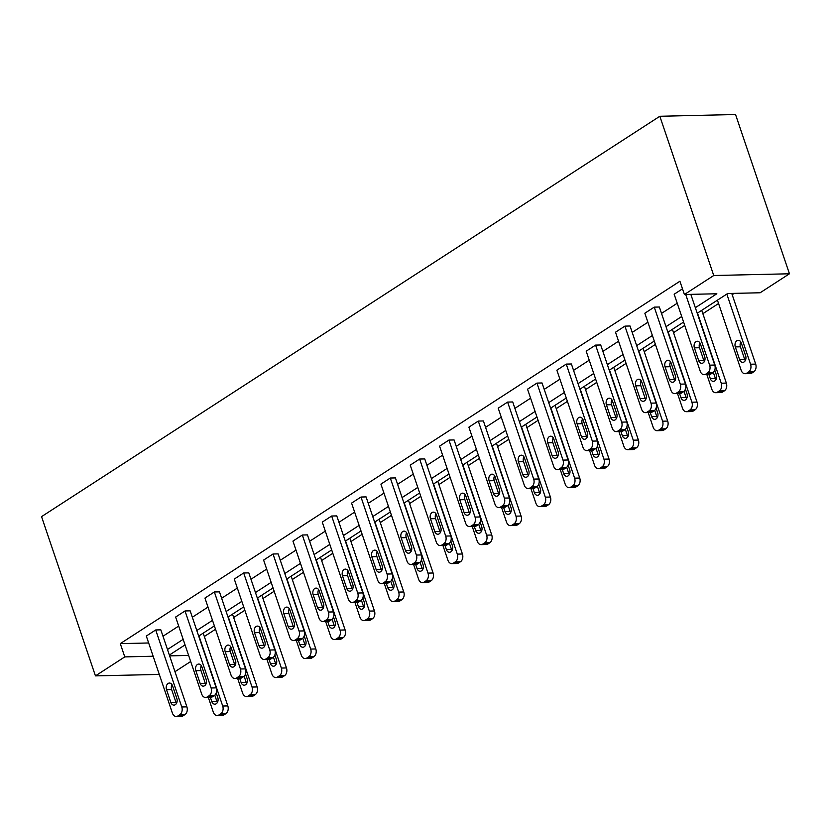 <?xml version="1.0" encoding="UTF-8"?>
<svg xmlns="http://www.w3.org/2000/svg" width="831" height="831" viewBox="0 0 831 831"><rect width="100%" height="100%" fill="white"/><g stroke="black" fill="none" stroke-linecap="round" stroke-linejoin="round"><path stroke-width="1.25" d="M190.683 661.507L174.988 671.677M697.219 313.245L727.686 293.509L760.126 292.772L789.45 273.783L735.549 114.533L659.835 116.267L41.55 516.633L95.451 675.883L124.775 656.895L153.143 656.241M204.322 636.494L215.52 629.254M233.646 617.506L244.844 610.266M262.97 598.517L274.168 591.267M292.304 579.529L303.492 572.279M321.628 560.541L332.815 553.29M350.952 541.552L362.139 534.302M380.276 522.564L391.474 515.313M409.6 503.576L420.798 496.325M438.924 484.577L450.122 477.337M468.258 465.589L479.445 458.338M497.582 446.6L508.769 439.35M526.906 427.612L538.093 420.361M556.23 408.623L567.428 401.373M585.554 389.635L596.751 382.385M614.878 370.647L626.075 363.396M644.212 351.648L655.399 344.408M673.536 332.66L684.723 325.409M702.86 313.671L718.555 303.512M732.184 294.683L734.22 293.364M205.6 697.479L210.71 697.365A5.838 4.165 88.7 0 0 212.372 696.835L214.253 695.62A5.838 4.165 88.7 0 0 216.216 687.871L190.154 610.847L185.033 610.962L211.105 687.985A5.838 4.165 -91.3 0 1 209.142 695.734L207.262 696.949A5.838 4.165 -91.3 0 1 205.6 697.479A5.838 4.165 -91.3 0 1 201.704 694.072L175.632 617.049L185.033 610.962M264.248 659.502L269.369 659.388A5.838 4.165 88.7 0 0 271.031 658.848L272.911 657.633A5.838 4.165 88.7 0 0 274.874 649.894L248.801 572.871L243.68 572.985L269.753 650.008A5.838 4.165 -91.3 0 1 267.79 657.757L265.91 658.973A5.838 4.165 -91.3 0 1 264.248 659.502A5.838 4.165 -91.3 0 1 260.352 656.095L234.28 579.072L243.68 572.985M322.906 621.526L328.016 621.401A5.838 4.165 88.7 0 0 329.678 620.871L331.559 619.656A5.838 4.165 88.7 0 0 333.522 611.917L307.449 534.894L302.339 535.008L328.411 612.032A5.838 4.165 -91.3 0 1 326.448 619.77L324.568 620.986A5.838 4.165 -91.3 0 1 322.906 621.526A5.838 4.165 -91.3 0 1 319.011 618.119L292.938 541.095L302.339 535.008M381.554 583.539L386.664 583.424A5.838 4.165 88.7 0 0 388.326 582.895L390.206 581.679A5.838 4.165 88.7 0 0 392.17 573.93L366.097 496.907L360.986 497.031L387.059 574.055A5.838 4.165 -91.3 0 1 385.096 581.793L383.216 583.009A5.838 4.165 -91.3 0 1 381.554 583.539A5.838 4.165 -91.3 0 1 377.658 580.142L351.586 503.108L360.986 497.031M440.201 545.562L445.323 545.448A5.838 4.165 88.7 0 0 446.985 544.918L448.865 543.692A5.838 4.165 88.7 0 0 450.828 535.953L424.755 458.93L419.634 459.044L445.707 536.068A5.838 4.165 -91.3 0 1 443.744 543.817L441.863 545.032A5.838 4.165 -91.3 0 1 440.201 545.562A5.838 4.165 -91.3 0 1 436.306 542.155L410.234 465.131L419.634 459.044M498.849 507.585L503.97 507.461A5.838 4.165 88.7 0 0 505.632 506.931L507.512 505.715A5.838 4.165 88.7 0 0 509.476 497.977L483.403 420.953L478.292 421.068L504.355 498.091A5.838 4.165 -91.3 0 1 502.402 505.83L500.522 507.055A5.838 4.165 -91.3 0 1 498.849 507.585A5.838 4.165 -91.3 0 1 494.964 504.178L468.892 427.155L478.292 421.068M557.508 469.598L562.618 469.484A5.838 4.165 88.7 0 0 564.28 468.954L566.16 467.739A5.838 4.165 88.7 0 0 568.124 459.99L542.051 382.966L536.94 383.091L563.013 460.114A5.838 4.165 -91.3 0 1 561.05 467.853L559.17 469.068A5.838 4.165 -91.3 0 1 557.508 469.598A5.838 4.165 -91.3 0 1 553.612 466.201L527.54 389.178L536.94 383.091M616.155 431.621L621.276 431.507A5.838 4.165 88.7 0 0 622.938 430.977L624.819 429.762A5.838 4.165 88.7 0 0 626.782 422.013L600.709 344.99L595.588 345.104L621.661 422.127A5.838 4.165 -91.3 0 1 619.697 429.876L617.817 431.092A5.838 4.165 -91.3 0 1 616.155 431.621A5.838 4.165 -91.3 0 1 612.26 428.214L586.187 351.191L595.588 345.104M674.803 393.645L679.924 393.53A5.838 4.165 88.7 0 0 681.586 392.99L683.466 391.775A5.838 4.165 88.7 0 0 685.43 384.036L659.357 307.013L654.246 307.127L680.309 384.151A5.838 4.165 -91.3 0 1 678.345 391.9L676.476 393.115A5.838 4.165 -91.3 0 1 674.803 393.645A5.838 4.165 -91.3 0 1 670.918 390.238L644.846 313.214L654.246 307.127M162.99 636.234L178.686 626.065M192.314 617.246L208.01 607.077M221.638 598.258L237.334 588.088M250.962 579.259L266.658 569.1M280.286 560.271L295.992 550.112M309.62 541.282L325.316 531.123M338.944 522.294L354.64 512.125M368.268 503.306L383.964 493.136M397.592 484.317L413.287 474.148M426.916 465.329L442.611 455.159M456.24 446.33L471.946 436.171M485.574 427.342L501.27 417.183M514.898 408.353L530.594 398.194M544.222 389.365L559.917 379.196M573.546 370.377L589.241 360.207M602.87 351.388L618.565 341.219M632.194 332.4L647.9 322.231M661.518 313.401L677.223 303.242M695.339 307.688L716.841 293.759L684.412 294.506L679.914 281.242L120.287 643.63L148.656 642.976M690.831 294.361L714.753 365.048A5.838 4.165 88.7 0 1 712.79 372.787L710.91 374.002A5.838 4.165 88.7 0 1 709.248 374.532L704.137 374.656A5.838 4.165 -91.3 0 1 700.242 371.249L674.17 294.226L682.49 288.835M645.479 412.633L650.6 412.519A5.838 4.165 88.7 0 0 652.262 411.989L654.142 410.763A5.838 4.165 88.7 0 0 656.106 403.025L630.033 326.001L624.912 326.116L650.985 403.139A5.838 4.165 -91.3 0 1 649.021 410.888L647.141 412.103A5.838 4.165 -91.3 0 1 645.479 412.633A5.838 4.165 -91.3 0 1 641.584 409.226L615.522 332.203L624.912 326.116M586.831 450.61L591.942 450.495A5.838 4.165 88.7 0 0 593.614 449.966L595.495 448.75A5.838 4.165 88.7 0 0 597.447 441.001L571.385 363.978L566.264 364.103L592.337 441.126A5.838 4.165 -91.3 0 1 590.374 448.865L588.493 450.08A5.838 4.165 -91.3 0 1 586.831 450.61A5.838 4.165 -91.3 0 1 582.936 447.213L556.863 370.179L566.264 364.103M528.184 488.597L533.294 488.472A5.838 4.165 88.7 0 0 534.956 487.942L536.836 486.727A5.838 4.165 88.7 0 0 538.8 478.988L512.727 401.965L507.616 402.079L533.689 479.103A5.838 4.165 -91.3 0 1 531.726 486.841L529.846 488.057A5.838 4.165 -91.3 0 1 528.184 488.597A5.838 4.165 -91.3 0 1 524.288 485.19L498.216 408.166L507.616 402.079M469.525 526.574L474.646 526.459A5.838 4.165 88.7 0 0 476.308 525.919L478.189 524.704A5.838 4.165 88.7 0 0 480.152 516.965L454.079 439.942L448.958 440.056L475.031 517.079A5.838 4.165 -91.3 0 1 473.068 524.828L471.187 526.044A5.838 4.165 -91.3 0 1 469.525 526.574A5.838 4.165 -91.3 0 1 465.63 523.166L439.568 446.143L448.958 440.056M410.878 564.55L415.988 564.436A5.838 4.165 88.7 0 0 417.661 563.906L419.541 562.691A5.838 4.165 88.7 0 0 421.504 554.942L395.431 477.918L390.31 478.033L416.383 555.056A5.838 4.165 -91.3 0 1 414.42 562.805L412.54 564.02A5.838 4.165 -91.3 0 1 410.878 564.55A5.838 4.165 -91.3 0 1 406.982 561.143L380.91 484.12L390.31 478.033M352.23 602.527L357.34 602.413A5.838 4.165 88.7 0 0 359.002 601.883L360.883 600.668A5.838 4.165 88.7 0 0 362.846 592.918L336.773 515.895L331.662 516.02L357.735 593.043A5.838 4.165 -91.3 0 1 355.772 600.782L353.892 601.997A5.838 4.165 -91.3 0 1 352.23 602.527A5.838 4.165 -91.3 0 1 348.334 599.13L322.262 522.107L331.662 516.02M293.572 640.514L298.693 640.389A5.838 4.165 88.7 0 0 300.355 639.86L302.235 638.644A5.838 4.165 88.7 0 0 304.198 630.906L278.125 553.882L273.015 553.997L299.077 631.02A5.838 4.165 -91.3 0 1 297.114 638.759L295.234 639.984A5.838 4.165 -91.3 0 1 293.572 640.514A5.838 4.165 -91.3 0 1 289.676 637.107L263.614 560.084L273.015 553.997M234.924 678.491L240.045 678.376A5.838 4.165 88.7 0 0 241.707 677.847L243.587 676.621A5.838 4.165 88.7 0 0 245.55 668.882L219.477 591.859L214.356 591.973L240.429 668.997A5.838 4.165 -91.3 0 1 238.466 676.746L236.586 677.961A5.838 4.165 -91.3 0 1 234.924 678.491A5.838 4.165 -91.3 0 1 231.028 675.084L204.956 598.06L214.356 591.973M176.276 716.467L181.387 716.353A5.838 4.165 88.7 0 0 183.049 715.823L184.929 714.608A5.838 4.165 88.7 0 0 186.892 706.859L160.819 629.836L155.709 629.96L181.781 706.984A5.838 4.165 -91.3 0 1 179.818 714.722L177.938 715.938A5.838 4.165 -91.3 0 1 176.276 716.467A5.838 4.165 -91.3 0 1 172.381 713.06L146.308 636.037L155.709 629.96M120.287 643.63L124.775 656.895M684.412 294.506L713.736 275.518L659.835 116.267M95.451 675.883L159.303 674.419M169.638 655.867L188.627 655.43M683.591 322.064L667.895 332.234M654.267 341.063L638.572 351.222M624.943 360.052L609.248 370.211M595.619 379.04L579.924 389.199M566.295 398.028L550.589 408.198M536.961 417.017L521.266 427.186M507.637 436.005L491.942 446.174M478.313 454.993L462.618 465.163M448.989 473.992L433.294 484.151M419.665 492.98L403.97 503.139M390.341 511.969L374.636 522.128M361.007 530.957L345.312 541.126M331.683 549.945L315.988 560.115M302.359 568.934L286.664 579.103M273.035 587.922L257.34 598.091M243.712 606.91L228.016 617.08M214.388 625.909L198.682 636.068M185.053 644.898L169.358 655.057M789.45 273.783L713.736 275.518M167.478 649.499L183.173 639.34M196.802 630.511L212.507 620.352M226.136 611.523L241.831 601.364M255.46 592.534L271.155 582.365M284.784 573.546L300.479 563.376M314.108 554.557L329.803 544.388M343.432 535.569L359.127 525.4M372.755 516.57L388.461 506.411M402.079 497.582L417.785 487.423M431.414 478.594L447.109 468.435M460.738 459.605L476.433 449.436M490.061 440.617L505.757 430.448M519.385 421.629L535.081 411.459M548.709 402.64L564.405 392.471M578.033 383.642L593.739 373.483M607.368 364.653L623.063 354.494M636.691 345.665L652.387 335.506M666.015 326.676L681.711 316.507M685.71 294.475L709.643 365.162A5.838 4.165 -91.3 0 1 707.68 372.901L705.799 374.127A5.838 4.165 -91.3 0 1 704.137 374.656M704.709 356.707A4.674 3.334 88.7 0 1 701.811 363.324A4.674 3.334 88.7 0 1 698.694 360.602L694.384 347.857A4.674 3.334 88.7 0 1 697.282 341.24A4.674 3.334 88.7 0 1 700.398 343.961L704.709 356.707M704.335 361.589A4.674 3.334 88.7 0 1 703.815 360.477L699.505 347.742A4.674 3.334 88.7 0 1 699.879 342.86M726.824 294.07L750.57 364.227A5.838 4.165 -91.3 0 1 748.606 371.966L746.726 373.181A5.838 4.165 -91.3 0 1 745.064 373.711A5.838 4.165 -91.3 0 1 741.169 370.314L717.423 300.157M731.758 293.416L755.68 364.103A5.838 4.165 88.7 0 1 753.717 371.852L751.837 373.067A5.838 4.165 88.7 0 1 750.175 373.597L745.064 373.711M740.805 341.915A4.674 3.334 -91.3 0 0 740.431 346.797L744.742 359.543A4.674 3.334 -91.3 0 0 745.262 360.644M745.636 355.761L741.325 343.026A4.674 3.334 -91.3 0 0 738.208 340.305A4.674 3.334 -91.3 0 0 735.31 346.922L739.621 359.657A4.674 3.334 -91.3 0 0 742.737 362.378A4.674 3.334 -91.3 0 0 745.636 355.761M675.385 375.695A4.674 3.334 88.7 0 1 672.487 382.312A4.674 3.334 88.7 0 1 669.37 379.59L665.06 366.845A4.674 3.334 88.7 0 1 667.958 360.228A4.674 3.334 88.7 0 1 671.074 362.95L675.385 375.695M675.011 380.577A4.674 3.334 88.7 0 1 674.492 379.466L670.17 366.731A4.674 3.334 88.7 0 1 670.555 361.849M646.061 394.683A4.674 3.334 88.7 0 1 643.163 401.3A4.674 3.334 88.7 0 1 640.047 398.579L635.736 385.833A4.674 3.334 88.7 0 1 638.634 379.216A4.674 3.334 88.7 0 1 641.75 381.938L646.061 394.683M645.677 399.566A4.674 3.334 88.7 0 1 645.157 398.465L640.846 385.719A4.674 3.334 88.7 0 1 641.231 380.837M697.5 313.069L721.246 383.216A5.838 4.165 -91.3 0 1 719.282 390.954L717.402 392.17A5.838 4.165 -91.3 0 1 715.74 392.699A5.838 4.165 -91.3 0 1 711.845 389.303L706.859 374.594M701.728 310.327L726.356 383.091A5.838 4.165 88.7 0 1 724.393 390.84L722.513 392.055A5.838 4.165 88.7 0 1 720.851 392.585L715.74 392.699M713.33 372.371L715.418 378.531A4.674 3.334 -91.3 0 0 715.938 379.632M708.905 374.542L710.297 378.645A4.674 3.334 -91.3 0 0 713.413 381.377A4.674 3.334 -91.3 0 0 716.312 374.75L714.743 370.117M668.176 332.057L691.911 402.204A5.838 4.165 -91.3 0 1 689.948 409.943L688.068 411.158A5.838 4.165 -91.3 0 1 686.406 411.698A5.838 4.165 -91.3 0 1 682.521 408.291L677.535 393.582M672.404 329.315L697.032 402.09A5.838 4.165 88.7 0 1 695.069 409.828L693.189 411.044A5.838 4.165 88.7 0 1 691.527 411.574L686.406 411.698M684.006 391.359L686.094 397.519A4.674 3.334 -91.3 0 0 686.603 398.62M679.581 393.53L680.973 397.634A4.674 3.334 -91.3 0 0 684.09 400.365A4.674 3.334 -91.3 0 0 686.988 393.738L685.419 389.105M616.737 413.672A4.674 3.334 88.7 0 1 613.839 420.289A4.674 3.334 88.7 0 1 610.723 417.567L606.412 404.832A4.674 3.334 88.7 0 1 609.31 398.205A4.674 3.334 88.7 0 1 612.426 400.937L616.737 413.672M616.353 418.554A4.674 3.334 88.7 0 1 615.833 417.453L611.523 404.707A4.674 3.334 88.7 0 1 611.907 399.825M638.842 351.046L662.587 421.192A5.838 4.165 -91.3 0 1 660.624 428.931L658.744 430.157A5.838 4.165 -91.3 0 1 657.082 430.687A5.838 4.165 -91.3 0 1 653.187 427.279L648.211 412.571M643.08 348.303L667.708 421.078A5.838 4.165 88.7 0 1 665.745 428.817L663.865 430.032A5.838 4.165 88.7 0 1 662.203 430.562L657.082 430.687M654.683 410.348L656.76 416.508A4.674 3.334 -91.3 0 0 657.279 417.619M650.258 412.519L651.649 416.632A4.674 3.334 -91.3 0 0 654.766 419.354A4.674 3.334 -91.3 0 0 657.664 412.737L656.095 408.094M587.413 432.66A4.674 3.334 88.7 0 1 584.515 439.277A4.674 3.334 88.7 0 1 581.399 436.555L577.078 423.82A4.674 3.334 88.7 0 1 579.986 417.204A4.674 3.334 88.7 0 1 583.102 419.925L587.413 432.66M587.029 437.542A4.674 3.334 88.7 0 1 586.509 436.441L582.199 423.696A4.674 3.334 88.7 0 1 582.583 418.814M609.518 370.034L633.264 440.181A5.838 4.165 -91.3 0 1 631.3 447.93L629.42 449.145A5.838 4.165 -91.3 0 1 627.758 449.675A5.838 4.165 -91.3 0 1 623.863 446.268L618.887 431.559M613.745 367.292L638.385 440.066A5.838 4.165 88.7 0 1 636.421 447.805L634.541 449.02A5.838 4.165 88.7 0 1 632.879 449.561L627.758 449.675M625.348 429.336L627.436 435.496A4.674 3.334 -91.3 0 0 627.956 436.607M620.934 431.518L622.326 435.621A4.674 3.334 -91.3 0 0 625.442 438.342A4.674 3.334 -91.3 0 0 628.34 431.725L626.771 427.082M558.089 451.649A4.674 3.334 88.7 0 1 555.181 458.276A4.674 3.334 88.7 0 1 552.064 455.544L547.754 442.809A4.674 3.334 88.7 0 1 550.662 436.192A4.674 3.334 88.7 0 1 553.768 438.913L558.089 451.649M557.705 456.531A4.674 3.334 88.7 0 1 557.186 455.43L552.875 442.694A4.674 3.334 88.7 0 1 553.259 437.812M580.194 389.022L603.94 459.169A5.838 4.165 -91.3 0 1 601.976 466.918L600.096 468.133A5.838 4.165 -91.3 0 1 598.434 468.663A5.838 4.165 -91.3 0 1 594.539 465.256L589.563 450.547M584.422 386.29L609.05 459.055A5.838 4.165 88.7 0 1 607.087 466.793L605.207 468.019A5.838 4.165 88.7 0 1 603.545 468.549L598.434 468.663M596.024 448.325L598.112 454.495A4.674 3.334 -91.3 0 0 598.632 455.596M591.61 450.506L593.002 454.609A4.674 3.334 -91.3 0 0 596.107 457.33A4.674 3.334 -91.3 0 0 599.016 450.714L597.437 446.07M528.755 470.637A4.674 3.334 88.7 0 1 525.857 477.264A4.674 3.334 88.7 0 1 522.741 474.532L518.43 461.797A4.674 3.334 88.7 0 1 521.328 455.18A4.674 3.334 88.7 0 1 524.444 457.902L528.755 470.637M528.381 475.519A4.674 3.334 88.7 0 1 527.862 474.418L523.551 461.683A4.674 3.334 88.7 0 1 523.925 456.801M550.87 408.011L574.616 478.157A5.838 4.165 -91.3 0 1 572.652 485.906L570.772 487.122A5.838 4.165 -91.3 0 1 569.11 487.652A5.838 4.165 -91.3 0 1 565.215 484.244L560.239 469.536M555.098 405.279L579.726 478.043A5.838 4.165 88.7 0 1 577.763 485.792L575.883 487.008A5.838 4.165 88.7 0 1 574.221 487.537L569.11 487.652M566.7 467.313L568.788 473.483A4.674 3.334 -91.3 0 0 569.308 474.584M562.286 469.494L563.667 473.597A4.674 3.334 -91.3 0 0 566.784 476.319A4.674 3.334 -91.3 0 0 569.682 469.702L568.113 465.059M499.431 489.636A4.674 3.334 88.7 0 1 496.533 496.252A4.674 3.334 88.7 0 1 493.417 493.531L489.106 480.785A4.674 3.334 88.7 0 1 492.004 474.169A4.674 3.334 88.7 0 1 495.12 476.89L499.431 489.636M499.057 494.518A4.674 3.334 88.7 0 1 498.538 493.406L494.227 480.671A4.674 3.334 88.7 0 1 494.601 475.789M521.546 426.999L545.292 497.156A5.838 4.165 -91.3 0 1 543.329 504.895L541.448 506.11A5.838 4.165 -91.3 0 1 539.786 506.64A5.838 4.165 -91.3 0 1 535.891 503.243L530.905 488.535M525.774 424.267L550.402 497.031A5.838 4.165 88.7 0 1 548.439 504.781L546.559 505.996A5.838 4.165 88.7 0 1 544.897 506.526L539.786 506.64M537.377 486.312L539.464 492.471A4.674 3.334 -91.3 0 0 539.984 493.572M532.951 488.483L534.343 492.586A4.674 3.334 -91.3 0 0 537.46 495.307A4.674 3.334 -91.3 0 0 540.358 488.69L538.789 484.047M470.107 508.624A4.674 3.334 88.7 0 1 467.209 515.241A4.674 3.334 88.7 0 1 464.093 512.519L459.782 499.774A4.674 3.334 88.7 0 1 462.68 493.157A4.674 3.334 88.7 0 1 465.796 495.878L470.107 508.624M469.723 513.506A4.674 3.334 88.7 0 1 469.203 512.395L464.893 499.66A4.674 3.334 88.7 0 1 465.277 494.777M492.222 445.998L515.958 516.144A5.838 4.165 -91.3 0 1 513.994 523.883L512.114 525.099A5.838 4.165 -91.3 0 1 510.452 525.628A5.838 4.165 -91.3 0 1 506.567 522.232L501.581 507.523M496.45 443.255L521.079 516.02A5.838 4.165 88.7 0 1 519.115 523.769L517.235 524.984A5.838 4.165 88.7 0 1 515.573 525.514L510.452 525.628M508.053 505.3L510.141 511.46A4.674 3.334 -91.3 0 0 510.65 512.561M503.628 507.471L505.019 511.574A4.674 3.334 -91.3 0 0 508.136 514.306A4.674 3.334 -91.3 0 0 511.034 507.679L509.465 503.046M440.783 527.612A4.674 3.334 88.7 0 1 437.885 534.229A4.674 3.334 88.7 0 1 434.769 531.508L430.458 518.762A4.674 3.334 88.7 0 1 433.356 512.145A4.674 3.334 88.7 0 1 436.472 514.867L440.783 527.612M440.399 532.494A4.674 3.334 88.7 0 1 439.879 531.393L435.569 518.648A4.674 3.334 88.7 0 1 435.953 513.766M411.459 546.601A4.674 3.334 88.7 0 1 408.561 553.217A4.674 3.334 88.7 0 1 405.445 550.496L401.134 537.761A4.674 3.334 88.7 0 1 404.032 531.134A4.674 3.334 88.7 0 1 407.148 533.866L411.459 546.601M411.075 551.483A4.674 3.334 88.7 0 1 410.556 550.382L406.245 537.636A4.674 3.334 88.7 0 1 406.629 532.754M382.135 565.589A4.674 3.334 88.7 0 1 379.227 572.206A4.674 3.334 88.7 0 1 376.121 569.484L371.8 556.749A4.674 3.334 88.7 0 1 374.708 550.132A4.674 3.334 88.7 0 1 377.814 552.854L382.135 565.589M381.751 570.471A4.674 3.334 88.7 0 1 381.232 569.37L376.921 556.625A4.674 3.334 88.7 0 1 377.305 551.742M352.801 584.577A4.674 3.334 88.7 0 1 349.903 591.205A4.674 3.334 88.7 0 1 346.787 588.473L342.476 575.738A4.674 3.334 88.7 0 1 345.374 569.121A4.674 3.334 88.7 0 1 348.49 571.842L352.801 584.577M352.427 589.459A4.674 3.334 88.7 0 1 351.908 588.358L347.597 575.623A4.674 3.334 88.7 0 1 347.971 570.741M323.477 603.566A4.674 3.334 88.7 0 1 320.579 610.193A4.674 3.334 88.7 0 1 317.463 607.461L313.152 594.726A4.674 3.334 88.7 0 1 316.05 588.109A4.674 3.334 88.7 0 1 319.166 590.831L323.477 603.566M323.103 608.448A4.674 3.334 88.7 0 1 322.584 607.347L318.273 594.612A4.674 3.334 88.7 0 1 318.647 589.73M294.153 622.564A4.674 3.334 88.7 0 1 291.255 629.181A4.674 3.334 88.7 0 1 288.139 626.46L283.828 613.714A4.674 3.334 88.7 0 1 286.726 607.097A4.674 3.334 88.7 0 1 289.842 609.819L294.153 622.564M293.769 627.447A4.674 3.334 88.7 0 1 293.26 626.335L288.939 613.6A4.674 3.334 88.7 0 1 289.323 608.718M462.888 464.986L486.634 535.133A5.838 4.165 -91.3 0 1 484.67 542.872L482.79 544.087A5.838 4.165 -91.3 0 1 481.128 544.627A5.838 4.165 -91.3 0 1 477.233 541.22L472.257 526.511M467.126 462.244L491.755 535.019A5.838 4.165 88.7 0 1 489.791 542.757L487.911 543.973A5.838 4.165 88.7 0 1 486.249 544.502L481.128 544.627M478.729 524.288L480.806 530.448A4.674 3.334 -91.3 0 0 481.326 531.549M474.304 526.459L475.696 530.562A4.674 3.334 -91.3 0 0 478.812 533.294A4.674 3.334 -91.3 0 0 481.71 526.667L480.141 522.034M433.564 483.974L457.31 554.121A5.838 4.165 -91.3 0 1 455.346 561.86L453.466 563.086A5.838 4.165 -91.3 0 1 451.804 563.615A5.838 4.165 -91.3 0 1 447.909 560.208L442.933 545.5M437.792 481.232L462.431 554.007A5.838 4.165 88.7 0 1 460.467 561.746L458.587 562.961A5.838 4.165 88.7 0 1 456.925 563.491L451.804 563.615M449.394 543.277L451.482 549.436A4.674 3.334 -91.3 0 0 452.002 550.548M444.98 545.448L446.372 549.561A4.674 3.334 -91.3 0 0 449.488 552.283A4.674 3.334 -91.3 0 0 452.386 545.666L450.818 541.023M404.24 502.963L427.986 573.11A5.838 4.165 -91.3 0 1 426.023 580.859L424.142 582.074A5.838 4.165 -91.3 0 1 422.48 582.604A5.838 4.165 -91.3 0 1 418.585 579.197L413.609 564.488M408.468 500.22L433.096 572.995A5.838 4.165 88.7 0 1 431.133 580.734L429.253 581.949A5.838 4.165 88.7 0 1 427.591 582.489L422.48 582.604M420.07 562.265L422.158 568.425A4.674 3.334 -91.3 0 0 422.678 569.536M415.656 564.446L417.048 568.549A4.674 3.334 -91.3 0 0 420.154 571.271A4.674 3.334 -91.3 0 0 423.062 564.654L421.483 560.011M374.916 521.951L398.662 592.098A5.838 4.165 -91.3 0 1 396.699 599.847L394.818 601.062A5.838 4.165 -91.3 0 1 393.156 601.592A5.838 4.165 -91.3 0 1 389.261 598.185L384.286 583.476M379.144 519.219L403.773 591.984A5.838 4.165 88.7 0 1 401.809 599.722L399.929 600.948A5.838 4.165 88.7 0 1 398.267 601.478L393.156 601.592M390.747 581.253L392.834 587.424A4.674 3.334 -91.3 0 0 393.354 588.525M386.332 583.435L387.713 587.538A4.674 3.334 -91.3 0 0 390.83 590.259A4.674 3.334 -91.3 0 0 393.738 583.642L392.159 578.999M345.592 540.939L369.338 611.086A5.838 4.165 -91.3 0 1 367.375 618.835L365.495 620.051A5.838 4.165 -91.3 0 1 363.833 620.58A5.838 4.165 -91.3 0 1 359.937 617.173L354.951 602.465M349.82 538.208L374.449 610.972A5.838 4.165 88.7 0 1 372.485 618.721L370.605 619.936A5.838 4.165 88.7 0 1 368.943 620.466L363.833 620.58M361.423 600.242L363.511 606.412A4.674 3.334 -91.3 0 0 364.03 607.513M356.998 602.423L358.39 606.526A4.674 3.334 -91.3 0 0 361.506 609.248A4.674 3.334 -91.3 0 0 364.404 602.631L362.835 597.988M316.268 559.928L340.004 630.085A5.838 4.165 -91.3 0 1 338.04 637.824L336.16 639.039A5.838 4.165 -91.3 0 1 334.498 639.569A5.838 4.165 -91.3 0 1 330.613 636.162L325.627 621.463M320.496 557.196L345.125 629.96A5.838 4.165 88.7 0 1 343.161 637.709L341.281 638.925A5.838 4.165 88.7 0 1 339.619 639.455L334.498 639.569M332.099 619.24L334.187 625.4A4.674 3.334 -91.3 0 0 334.706 626.501M327.674 621.411L329.066 625.514A4.674 3.334 -91.3 0 0 332.182 628.236A4.674 3.334 -91.3 0 0 335.08 621.619L333.511 616.976M264.829 641.553A4.674 3.334 88.7 0 1 261.931 648.17A4.674 3.334 88.7 0 1 258.815 645.448L254.504 632.703A4.674 3.334 88.7 0 1 257.402 626.086A4.674 3.334 88.7 0 1 260.519 628.807L264.829 641.553M264.445 646.435A4.674 3.334 88.7 0 1 263.926 645.323L259.615 632.588A4.674 3.334 88.7 0 1 259.999 627.706M286.934 578.927L310.68 649.073A5.838 4.165 -91.3 0 1 308.716 656.812L306.836 658.027A5.838 4.165 -91.3 0 1 305.174 658.557A5.838 4.165 -91.3 0 1 301.279 655.16L296.303 640.452M291.172 576.184L315.801 648.949A5.838 4.165 88.7 0 1 313.838 656.698L311.957 657.913A5.838 4.165 88.7 0 1 310.295 658.443L305.174 658.557M302.775 638.229L304.852 644.389A4.674 3.334 -91.3 0 0 305.372 645.49M298.35 640.4L299.742 644.503A4.674 3.334 -91.3 0 0 302.858 647.235A4.674 3.334 -91.3 0 0 305.756 640.608L304.188 635.975M235.505 660.541A4.674 3.334 88.7 0 1 232.607 667.158A4.674 3.334 88.7 0 1 229.491 664.436L225.18 651.691A4.674 3.334 88.7 0 1 228.078 645.074A4.674 3.334 88.7 0 1 231.195 647.796L235.505 660.541M235.121 665.423A4.674 3.334 88.7 0 1 234.602 664.322L230.291 651.577A4.674 3.334 88.7 0 1 230.675 646.695M257.61 597.915L281.356 668.062A5.838 4.165 -91.3 0 1 279.393 675.8L277.512 677.016A5.838 4.165 -91.3 0 1 275.85 677.556A5.838 4.165 -91.3 0 1 271.955 674.149L266.98 659.44M261.838 595.173L286.477 667.947A5.838 4.165 88.7 0 1 284.514 675.686L282.633 676.901A5.838 4.165 88.7 0 1 280.971 677.431L275.85 677.556M273.441 657.217L275.528 663.377A4.674 3.334 -91.3 0 0 276.048 664.478M269.026 659.388L270.418 663.491A4.674 3.334 -91.3 0 0 273.534 666.223A4.674 3.334 -91.3 0 0 276.432 659.596L274.864 654.963M206.181 679.529A4.674 3.334 88.7 0 1 203.273 686.146A4.674 3.334 88.7 0 1 200.167 683.425L195.846 670.69A4.674 3.334 88.7 0 1 198.754 664.062A4.674 3.334 88.7 0 1 201.871 666.794L206.181 679.529M205.797 684.412A4.674 3.334 88.7 0 1 205.278 683.311L200.967 670.565A4.674 3.334 88.7 0 1 201.351 665.683M228.286 616.903L252.032 687.05A5.838 4.165 -91.3 0 1 250.069 694.789L248.189 696.014A5.838 4.165 -91.3 0 1 246.527 696.544A5.838 4.165 -91.3 0 1 242.631 693.137L237.656 678.428M232.514 614.161L257.143 686.936A5.838 4.165 88.7 0 1 255.179 694.674L253.31 695.89A5.838 4.165 88.7 0 1 251.637 696.42L246.527 696.544M244.117 676.205L246.205 682.365A4.674 3.334 -91.3 0 0 246.724 683.477M239.702 678.376L241.094 682.49A4.674 3.334 -91.3 0 0 244.2 685.211A4.674 3.334 -91.3 0 0 247.108 678.595L245.529 673.951M176.847 698.518A4.674 3.334 88.7 0 1 173.949 705.135A4.674 3.334 88.7 0 1 170.833 702.413L166.522 689.678A4.674 3.334 88.7 0 1 169.42 683.051A4.674 3.334 88.7 0 1 172.536 685.783L176.847 698.518M176.473 703.4A4.674 3.334 88.7 0 1 175.954 702.299L171.643 689.553A4.674 3.334 88.7 0 1 172.017 684.671M198.962 635.892L222.708 706.038A5.838 4.165 -91.3 0 1 220.745 713.787L218.865 715.003A5.838 4.165 -91.3 0 1 217.203 715.533A5.838 4.165 -91.3 0 1 213.307 712.125L208.332 697.417M203.19 633.149L227.819 705.924A5.838 4.165 88.7 0 1 225.855 713.663L223.975 714.878A5.838 4.165 88.7 0 1 222.313 715.408L217.203 715.533M214.793 695.194L216.881 701.354A4.674 3.334 -91.3 0 0 217.4 702.465M210.378 697.375L211.76 701.478A4.674 3.334 -91.3 0 0 214.876 704.2A4.674 3.334 -91.3 0 0 217.784 697.583L216.205 692.94M714.753 365.048L709.643 365.162M712.79 372.787L707.68 372.901M710.91 374.002L705.799 374.127M698.694 360.602L703.815 360.477M694.384 347.857L699.505 347.742M750.57 364.227L755.68 364.103M746.726 373.181L751.837 373.067M748.606 371.966L753.717 371.852M744.742 359.543L739.621 359.657M740.431 346.797L735.31 346.922M685.43 384.036L680.309 384.151M683.466 391.775L678.345 391.9M681.586 392.99L676.476 393.115M669.37 379.59L674.492 379.466M665.06 366.845L670.17 366.731M656.106 403.025L650.985 403.139M654.142 410.763L649.021 410.888M652.262 411.989L647.141 412.103M640.047 398.579L645.157 398.465M635.736 385.833L640.846 385.719M721.246 383.216L726.356 383.091M717.402 392.17L722.513 392.055M719.282 390.954L724.393 390.84M715.418 378.531L710.297 378.645M691.911 402.204L697.032 402.09M688.068 411.158L693.189 411.044M689.948 409.943L695.069 409.828M686.094 397.519L680.973 397.634M626.782 422.013L621.661 422.127M624.819 429.762L619.697 429.876M622.938 430.977L617.817 431.092M610.723 417.567L615.833 417.453M606.412 404.832L611.523 404.707M662.587 421.192L667.708 421.078M658.744 430.157L663.865 430.032M660.624 428.931L665.745 428.817M656.76 416.508L651.649 416.632M597.447 441.001L592.337 441.126M595.495 448.75L590.374 448.865M593.614 449.966L588.493 450.08M581.399 436.555L586.509 436.441M577.078 423.82L582.199 423.696M633.264 440.181L638.385 440.066M629.42 449.145L634.541 449.02M631.3 447.93L636.421 447.805M627.436 435.496L622.326 435.621M568.124 459.99L563.013 460.114M566.16 467.739L561.05 467.853M564.28 468.954L559.17 469.068M552.064 455.544L557.186 455.43M547.754 442.809L552.875 442.694M603.94 459.169L609.05 459.055M600.096 468.133L605.207 468.019M601.976 466.918L607.087 466.793M598.112 454.495L593.002 454.609M538.8 478.988L533.689 479.103M536.836 486.727L531.726 486.841M534.956 487.942L529.846 488.057M522.741 474.532L527.862 474.418M518.43 461.797L523.551 461.683M574.616 478.157L579.726 478.043M570.772 487.122L575.883 487.008M572.652 485.906L577.763 485.792M568.788 473.483L563.667 473.597M509.476 497.977L504.355 498.091M507.512 505.715L502.402 505.83M505.632 506.931L500.522 507.055M493.417 493.531L498.538 493.406M489.106 480.785L494.227 480.671M545.292 497.156L550.402 497.031M541.448 506.11L546.559 505.996M543.329 504.895L548.439 504.781M539.464 492.471L534.343 492.586M480.152 516.965L475.031 517.079M478.189 524.704L473.068 524.828M476.308 525.919L471.187 526.044M464.093 512.519L469.203 512.395M459.782 499.774L464.893 499.66M515.958 516.144L521.079 516.02M512.114 525.099L517.235 524.984M513.994 523.883L519.115 523.769M510.141 511.46L505.019 511.574M450.828 535.953L445.707 536.068M448.865 543.692L443.744 543.817M446.985 544.918L441.863 545.032M434.769 531.508L439.879 531.393M430.458 518.762L435.569 518.648M421.504 554.942L416.383 555.056M419.541 562.691L414.42 562.805M417.661 563.906L412.54 564.02M405.445 550.496L410.556 550.382M401.134 537.761L406.245 537.636M392.17 573.93L387.059 574.055M390.206 581.679L385.096 581.793M388.326 582.895L383.216 583.009M376.121 569.484L381.232 569.37M371.8 556.749L376.921 556.625M362.846 592.918L357.735 593.043M360.883 600.668L355.772 600.782M359.002 601.883L353.892 601.997M346.787 588.473L351.908 588.358M342.476 575.738L347.597 575.623M333.522 611.917L328.411 612.032M331.559 619.656L326.448 619.77M329.678 620.871L324.568 620.986M317.463 607.461L322.584 607.347M313.152 594.726L318.273 594.612M304.198 630.906L299.077 631.02M302.235 638.644L297.114 638.759M300.355 639.86L295.234 639.984M288.139 626.46L293.26 626.335M283.828 613.714L288.939 613.6M486.634 535.133L491.755 535.019M482.79 544.087L487.911 543.973M484.67 542.872L489.791 542.757M480.806 530.448L475.696 530.562M457.31 554.121L462.431 554.007M453.466 563.086L458.587 562.961M455.346 561.86L460.467 561.746M451.482 549.436L446.372 549.561M427.986 573.11L433.096 572.995M424.142 582.074L429.253 581.949M426.023 580.859L431.133 580.734M422.158 568.425L417.048 568.549M398.662 592.098L403.773 591.984M394.818 601.062L399.929 600.948M396.699 599.847L401.809 599.722M392.834 587.424L387.713 587.538M369.338 611.086L374.449 610.972M365.495 620.051L370.605 619.936M367.375 618.835L372.485 618.721M363.511 606.412L358.39 606.526M340.004 630.085L345.125 629.96M336.16 639.039L341.281 638.925M338.04 637.824L343.161 637.709M334.187 625.4L329.066 625.514M274.874 649.894L269.753 650.008M272.911 657.633L267.79 657.757M271.031 658.848L265.91 658.973M258.815 645.448L263.926 645.323M254.504 632.703L259.615 632.588M310.68 649.073L315.801 648.949M306.836 658.027L311.957 657.913M308.716 656.812L313.838 656.698M304.852 644.389L299.742 644.503M245.55 668.882L240.429 668.997M243.587 676.621L238.466 676.746M241.707 677.847L236.586 677.961M229.491 664.436L234.602 664.322M225.18 651.691L230.291 651.577M281.356 668.062L286.477 667.947M277.512 677.016L282.633 676.901M279.393 675.8L284.514 675.686M275.528 663.377L270.418 663.491M216.216 687.871L211.105 687.985M214.253 695.62L209.142 695.734M212.372 696.835L207.262 696.949M200.167 683.425L205.278 683.311M195.846 670.69L200.967 670.565M252.032 687.05L257.143 686.936M248.189 696.014L253.31 695.89M250.069 694.789L255.179 694.674M246.205 682.365L241.094 682.49M186.892 706.859L181.781 706.984M184.929 714.608L179.818 714.722M183.049 715.823L177.938 715.938M170.833 702.413L175.954 702.299M166.522 689.678L171.643 689.553M222.708 706.038L227.819 705.924M218.865 715.003L223.975 714.878M220.745 713.787L225.855 713.663M216.881 701.354L211.76 701.478"/></g></svg>
